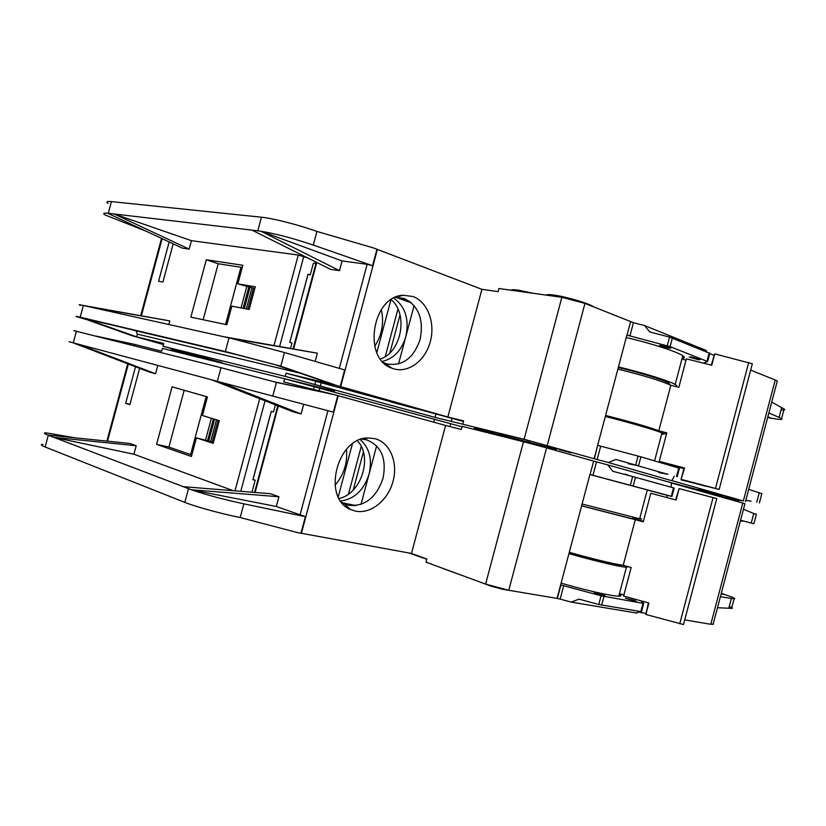 <?xml version="1.0" encoding="UTF-8"?>
<svg xmlns="http://www.w3.org/2000/svg" width="826" height="826" viewBox="0 0 826 826"><rect width="100%" height="100%" fill="white"/><g stroke="black" fill="none" stroke-linecap="round" stroke-linejoin="round"><path stroke-width="1.24" d="M634.554 600.492L625.396 598.2L636.371 601.483L634.554 600.492M603.527 594.988L594.08 592.634L605.272 595.98L603.527 594.988M625.117 474.547L625.478 474.072L629.329 475.673M632.427 485.843L623.021 483.334L632.427 485.843M655.679 482.921L659.561 484.005M662.71 494.02L653.593 491.584L662.71 494.02M470.872 578.675L491.171 586.202L502.683 589.279L518.697 591.953M437.635 566.45L443.407 568.577M738.909 501.093L698.28 490.365L722.616 496.457L722.895 495.404L735.439 499.059M555.537 449.292L556.507 449.571L555.495 449.458C557.003 449.778 557.023 449.705 555.547 449.241L509.642 437.274M474.434 428.291L474.733 427.176L499.193 433.278L498.883 434.466L509.611 437.377L474.423 428.343M346.476 449.272C347.756 462.839 343.926 474.826 335.005 485.244M341.603 502.27L348.902 505.336C365.02 506.545 376.388 497.551 383.016 478.357C386.816 458.513 381.282 445.648 366.434 439.762L361.716 439.133M355.541 511.149L350.43 509.446C321.572 498.223 337.153 436.748 368.551 437.986L374.911 438.678C389.996 442.447 398.225 462.343 393.052 481.279C388.096 500.267 370.791 514.34 355.541 511.149M740.385 520.896L744.453 521.268M753.715 513.669L756.389 514.237L753.766 513.493L751.237 523.065L753.88 523.767L740.561 520.235M721.139 593.904L725.125 594.689C733.282 597.394 736.265 598.778 734.087 598.85L720.396 596.702M725.135 594.668L721.315 593.213M729.265 606.418C732.363 607.699 733.127 608.359 731.568 608.39L717.495 607.709M743.462 509.25L753.766 513.493M101.939 337.576L133.698 344.184L161.648 351.215L162.412 348.396L284.619 378.762L462.054 426.784M666.696 497.52L667.274 495.352L666.365 495.104L671.961 496.457L589.929 474.475L557.065 598.406L508.764 590.28L546.585 447.878L523.467 441.734L462.178 426.34L461.342 429.458L445.596 425.462L411.482 553.441L297.288 532.543L240.201 517.53C221.265 513.762 195.576 506.73 184.807 502.384L45.12 446.99C40.887 445.286 40.175 444.409 43.004 444.388M546.585 447.878L596.517 461.899L592.975 475.291M630.352 485.223L632.644 476.55L612.871 471.295L607.678 464.862L596.517 461.899M607.678 464.862L671.404 482.787L671.208 487.237M671.393 482.983L742.78 503.055L710.814 624.301L684.723 619.913M744.907 503.757L742.78 503.055M713.189 624.022L710.814 624.301M508.764 590.28L485.616 584.096L425.989 562.165L426.815 559.037L411.482 553.441M426.774 559.212L408.808 552.955M645.932 613.377L637.569 611.963M637.93 611.281L636.939 613.119L571.293 602.123L578.995 599.139L598.767 604.487L601.07 595.794L560.637 584.932M563.704 585.686L560.142 599.108L571.293 602.123M560.142 599.108L557.333 598.458L560.895 585.025M703.298 363.13L707.634 361.52L670.092 346.631L626.893 335.088L594.111 458.709L524.118 439.287L435.044 417.398L285.259 376.388L162.98 346.28L183.093 351.866L182.814 352.909L213.748 361.148L182.814 352.909L182.68 353.435M340.684 501.021C354.457 499.1 363.936 490.107 369.098 474.031C372.423 459.308 369.47 447.847 360.239 439.628M339.073 498.429C361.189 494.175 373.042 456.788 357.431 440.826M360.983 504.397L376.646 445.803M354.147 505.749L342.47 503.323M341.923 502.683L355.965 505.595M337.793 395.592L333.353 412.164L272.786 396.077L276.452 382.417L334.21 394.611L445.596 425.462M353.208 490.076L363.378 452.049M361.23 446.453L348.489 494.103M352.392 443.882L338.247 496.808M252.064 491.831L255.193 480.185L253.004 479.607L271.3 411.379M275.388 404.874L273.489 411.947L271.238 411.369L252.901 479.71L255.193 480.185M211.735 379.826L220.428 382.18L301.087 413.981L292.445 411.596L211.735 379.826L72.667 342.676L149.031 371.968L155.577 373.775L78.955 344.359M45.12 446.99L48.3 435.25L53.835 437.357L133.905 454.217L233.324 490.716M75.424 437.873L46.122 432.855C43.448 432.803 43.974 433.526 47.722 435.023L129.775 443.448L136.187 445.741L53.835 437.357L191.508 489.797L278.909 496.746L270.432 493.721L183.021 486.648M301.087 413.981L303.679 404.286M276.297 506.493L191.498 489.828C206.293 494.836 223.753 499.503 243.876 503.839L305.383 516.663L276.297 506.493L278.909 496.746M276.452 382.417L221.007 367.704L73.751 330.617M155.577 373.775L157.818 365.422M196.423 437.863L191.415 456.499L156.599 444.367L172.087 386.826L207.44 396.903L202.432 415.519L219.303 420.661L213.201 443.376L196.423 437.863L213.49 442.302M129.93 404.368L125.666 403.346L135.516 366.785M133.905 454.217L136.187 445.741M139.635 368.365L129.847 404.678L125.666 403.346M220.428 382.18L272.786 396.077M72.678 342.687L69.147 341.737M184.177 390.275L168.886 447.083L191.818 455.002M156.599 444.367L168.896 447.052M48.3 435.25L47.722 435.023M284.619 378.762L283.772 381.932L332.382 394.167L273.974 381.736M334.21 394.611L332.382 394.167M133.698 344.184L96.25 336.13M208.761 440.805L214.564 419.216M207.584 440.485L213.397 418.854M134.235 345.743L134.586 344.432M619.428 593.718L623.919 594.916M667.274 495.352L647.254 490.024C649.783 490.644 649.783 490.613 647.285 489.921L589.909 474.558M637.311 518.263L636.98 519.513M640.811 600.791L643.815 603.331L642.979 603.341L601.07 595.794M697.01 621.978L702.069 622.835M461.435 575.206L462.044 575.423M455.498 573.017L461.414 575.257M443.397 568.639L455.477 573.079M648.41 602.887L645.86 614.472L648.885 603.021L623.62 596.052L631.178 567.493L623.207 565.314L635.287 519.678L643.258 521.815L650.805 493.287L676.112 500.019L679.137 488.589L675.627 499.895M645.86 614.472L683.505 624.539L716.751 498.584L679.137 488.589M679.726 623.837L713.065 497.572M635.69 519.162L643.413 521.237M569.29 552.326C594.41 559.357 612.386 563.683 623.207 565.314M581.618 505.811L643.32 521.598M635.287 519.678L581.597 505.884M632.737 518.439L643.351 521.454M622.009 565.16L620.274 565.511C614.492 565.139 590.105 559.336 569.031 553.265M635.091 517.757L634.791 518.873M628.204 566.677L626.418 567.297C619.892 566.884 592.954 560.503 568.938 553.647M632.644 476.55L674.274 488.104M582.093 504.015L639.644 518.769C642.205 519.286 642.246 519.12 639.768 518.294M561.112 583.135C585.087 590.177 612.118 596.258 618.767 596.186C621.441 596.196 621.617 595.536 619.293 594.204M641.596 611.736L598.767 604.487M667.935 474.269L658.642 472.503L658.611 471.729L667.935 474.269M637.786 465.596L628.214 463.737L628.163 462.973L637.786 465.596M668.884 348.169L659.54 345.464L661.554 345.289L670.929 347.994L668.884 348.169M698.228 359.713L689.173 357.1L691.259 356.966L700.345 359.578L698.228 359.713M684.258 357.1L682.596 356.45M706.013 486.318L688.894 481.692L706.013 486.318M416.541 408.87L390.161 401.715L416.541 408.87M556.507 449.571L556.827 448.363L529.786 440.908L508.899 435.694L508.589 436.851M571.045 452.844L558.913 449.571L571.045 452.844M771.721 378.587L760.498 374.075M593.636 306.9L593.398 306.725C589.423 303.545 565.986 296.627 553.802 295.058C549.331 294.459 546.812 294.479 546.275 295.119M533.751 293.375L518.047 290.102C513.803 289.523 511.5 289.565 511.118 290.215M381.323 309.554C384.214 322.76 382.015 334.995 374.715 346.259M383.47 362.583L386.713 363.884C402.417 366.558 413.558 358.381 420.135 339.362C423.955 319.435 418.648 305.806 404.193 298.485L395.241 297.391M393.589 368.778L391.844 368.169C362.356 358.825 372.01 295.976 403.243 295.264L412.907 296.503C427.579 301.696 435.478 322.749 430.325 341.634C425.39 360.58 408.436 373.404 393.589 368.778M668.513 383.254L669.514 383.615M767.819 416.851L771.639 418.276C780.095 419.763 783.43 419.835 781.633 418.462L768.841 412.99M767.643 417.543L771.639 418.276M666.83 481.506L698.424 489.808M735.408 499.193L743.338 500.969L671.218 480.412M761.809 493.68L748.717 489.312M751.123 501.186L745.816 500.298M781.055 409.944C784.411 410.223 785.433 409.902 784.132 408.953L781.654 407.693L779.135 417.244M771.732 402.035L781.654 407.693M547.235 445.431L584.963 303.41L561.866 297.298L498.904 288.511L498.068 291.63L481.899 289.327L447.857 416.996L336.657 385.484L280.799 366.186L232.612 353.6L86.998 319.115L84.737 318.898L93.524 321.531L77.438 316.947C74.856 316.079 75.775 316.162 80.194 317.205L83.354 305.486L232.137 338.598L317.37 353.198L223.35 336.647M584.963 303.41L633.439 322.677L629.897 336.027M667.274 345.753L669.566 337.101L649.783 331.959L644.59 325.568L633.439 322.677M644.59 325.568L706.375 350.534L706.364 351.68M709.72 353.631L714.098 355.386M750.658 370.11L775.232 380.001L743.338 500.969M777.09 381.695L777.276 381.003L775.232 380.001M183.093 351.866L221.554 362.438M182.928 352.506L171.302 349.625L182.835 352.816M670.96 480.474L608.297 462.498L616 459.473L628.163 462.973M679.509 468.29L640.914 456.83L600.698 446.154L597.146 459.535L608.297 462.498M597.146 459.535L594.379 458.781L597.663 445.317M698.548 489.343L722.895 495.404M499.193 433.278L508.847 435.891M221.43 362.872L228.017 364.7M278.507 377.245L334.633 391.121L292.177 380.869M382.355 361.406C393.795 358.639 401.612 350.389 405.814 336.647C409.407 319.517 405.401 306.663 393.795 298.093M380.435 359.011C401.57 352.175 408.55 313.777 391.152 299.652M398.504 364.008L414.115 305.558M411.575 302.925L395.85 297.339M398.008 297.308L409.83 301.5M386.444 364.276L384.699 363.739M316.947 231.435C298.805 224.92 273.065 218.332 261.46 217.217L111.427 201.596L108.268 213.294L114.174 213.986L191.425 240.665L189.154 249.111L114.174 213.986L251.982 230.124L330.576 269.369L339.486 270.649L342.088 260.944L367.147 264.31L372.557 265.704L313.291 245.074L316.947 231.435L373.476 247.934L481.899 289.327M389.882 352.888L400.021 314.954M397.956 309.058L385.257 356.584M390.925 299.797L376.811 352.588M290.587 348.19L291.981 343.007L289.75 342.336L308.036 274.17L310.235 274.934L313.353 263.339L316.007 263.267M315.264 263.184L313.353 263.339M274.036 345.351L298.269 255.048L307.478 257.836M289.812 342.356L308.057 274.356L310.235 274.934M298.269 255.048L191.425 240.665M315.171 361.406L317.37 353.198M251.982 230.124L260.995 231.239L342.088 260.944M231.838 306.147L226.84 324.732L190.847 317.153L206.293 259.756L242.823 265.28L237.826 283.855L255.265 286.808L249.184 309.471L231.838 306.147M173.202 243.846L162.908 282.007L158.582 281.222L169.165 241.966M80.545 305.444C78.109 304.536 78.842 304.505 82.765 305.352L169.815 320.911L168.845 324.515M189.154 249.111L182.391 248.141L107.648 213.222C103.611 212.85 102.734 213.418 105.016 214.925L146.316 231.29M89.115 306.766L169.815 320.911M232.137 338.629L284.464 352.526L280.799 366.186L225.353 351.535L80.194 317.205M260.985 231.27L339.486 270.649M340.229 386.485L344.659 369.924L284.464 352.526M313.291 245.074C293.819 238.487 276.39 233.882 260.995 231.239M108.268 213.294L107.648 213.222M111.427 201.596C106.853 201.162 105.749 201.771 108.113 203.433M242.235 267.459L218.219 263.742L206.293 259.756M237.826 283.855L254.8 288.532M162.98 346.28L163.734 343.461L132.046 335.717L163.445 344.566M83.354 305.486L82.765 305.352M285.259 376.388L286.106 373.207L463.479 421.466M447.857 416.996L463.634 420.878L462.797 423.996M286.106 373.207L336.657 385.484M244.3 308.542L249.927 287.613M243.112 308.305L248.75 287.314M203.155 319.745L218.219 263.742M132.046 335.717L88.558 320.281M93.751 320.715L93.524 321.531L136.631 336.853L137.364 334.127L135.991 330.772L239.881 355.386M135.732 336.657L136.631 336.853M276.762 365.268L334.819 385.05M674.811 466.845L674.956 466.287M171.302 349.625L171.56 348.665M686.024 360.177L681.904 359.083M662.906 472.968L616 459.473M674.181 476.21L671.992 480.546M632.675 464.274L658.611 471.729M600.698 446.154L597.931 445.39M726.89 496.54L726.632 497.531M480.402 429.665L480.67 428.653M493.091 431.761L492.802 432.855M515.156 437.253L514.877 438.296M528.248 440.526L527.948 441.652M134.844 330.441L135.991 330.772M683.897 468.641L680.934 479.813L684.578 468.012L683.897 468.641L659.127 462.126L659.251 461.362L684.578 468.012M680.934 479.813L719.167 489.436L752.331 363.791L714.748 353.869L711.248 365.144M659.251 461.362L666.788 432.865L658.807 430.78L670.857 385.257L678.848 387.301L686.375 358.845L711.733 365.268L714.748 353.869M681.553 479.441L719.167 489.436M715.481 488.403L748.738 362.438M661.936 433.072L666.427 434.239M605.582 415.447C630.837 421.869 648.575 426.98 658.807 430.78M657.548 431.255L656.071 430.274C650.826 427.868 626.779 420.888 605.53 415.633M670.857 385.257C660.821 380.714 643.165 375.345 617.869 369.119M618.292 367.529C639.603 372.495 663.526 379.888 668.585 382.996L669.597 384.648M661.657 434.115C664.259 434.373 664.362 433.98 661.977 432.927C656.061 430.243 629.505 422.52 605.313 416.469M669.566 337.101L709.895 353.352M618.447 366.93C642.886 372.722 669.442 380.982 675.172 384.503C677.052 385.608 677.299 386.289 675.905 386.547M682.07 358.432C684.826 358.185 685.064 357.286 682.792 355.727C677.186 351.721 650.723 343.162 626.242 337.545M731.351 598.52L728.821 608.112M338.226 395.716L301.387 533.359M240.769 491.325L265.053 400.816M234.987 490.85L259.715 398.71M255.12 492.482L278.3 406.031M327.943 410.728L299.983 515.187M221.007 367.704L217.352 381.323M76.436 331.123L73.266 342.842M107.545 441.167L128.35 364.039M188.483 488.734L184.807 502.384M305.383 516.663L300.943 533.266M240.201 517.53L243.876 503.839M212.199 441.879L218.012 420.258M205.55 439.969L211.384 418.245M206.18 396.542L190.579 454.599M314.138 386.981L313.488 389.407M319.724 388.509L319.104 390.822M433.774 422.189L434.445 419.649M450.624 423.903L449.912 426.557M485.616 584.096L523.467 441.734M593.646 461.115L590.094 474.516M635.204 519.007L635.514 517.85M671.29 496.271L673.51 487.877M633.191 485.987L635.493 477.314M640.759 611.756L642.979 603.341M601.648 605.148L603.951 596.465M759.28 492.554L756.761 502.125M377.41 249.338L340.673 386.609M279.673 346.321L303.772 256.504M293.674 348.717L316.792 262.492M367.147 264.31L339.29 368.375M261.46 217.217L257.805 230.805M141.401 315.635L162.144 238.683M229.019 337.917L225.353 351.535M376.976 249.184L372.557 265.704M247.841 309.213L253.468 288.305M241.037 307.912L246.726 286.746M240.955 267.221L225.56 324.463M524.118 439.287L561.866 297.298M630.589 321.779L627.048 335.149M452.029 418.637L451.223 421.652M435.849 414.394L435.044 417.398M321.169 383.078L320.343 386.186M315.594 381.529L314.768 384.648M298.857 372.898L137.364 334.127M635.772 464.718L638.075 456.045M529.786 440.908L529.487 442.055M541.288 443.965L540.978 445.131M706.994 361.21L709.214 352.836M670.092 346.631L672.374 337.989M676.535 476.416L678.755 468.012M638.622 465.492L640.914 456.83M625.478 474.072L625.334 474.609M738.692 501.909L738.94 500.969M555.268 450.325L555.547 449.241M344.266 503.777L350.43 509.446M362.8 438.823L368.551 437.986M734.087 598.85L731.568 608.39M753.88 523.767L756.389 514.237M713.055 624.549L744.928 503.684M254.553 492.441L277.773 405.824M106.874 441.105L127.72 363.791M216.495 419.794L210.692 441.383M620.44 564.901L620.274 565.511M633.046 517.272L632.623 518.873M674.181 488.063L671.961 496.457M626.418 567.297L618.767 596.186M643.681 603.424L641.451 611.839M647.285 489.921L639.644 518.769M658.838 471.76L658.642 472.503M628.41 462.994L628.214 463.737M385.133 363.326L391.844 368.169M395.417 297.381L403.243 295.264M761.882 493.401L759.373 502.931M781.633 418.462L784.132 408.953M745.475 501.599L777.276 381.003M315.821 263.236L314.851 263.102M293.116 348.624L316.286 262.234M140.74 315.522L161.535 238.394M221.595 362.294L221.389 363.048M735.47 498.945L735.223 499.885M251.899 288.037L246.282 308.914M668.585 382.996L668.296 384.08M709.844 353.146L707.634 361.52M661.977 432.927L654.574 460.867M679.426 468.228L677.206 476.612M682.792 355.727L675.172 384.503"/></g></svg>
